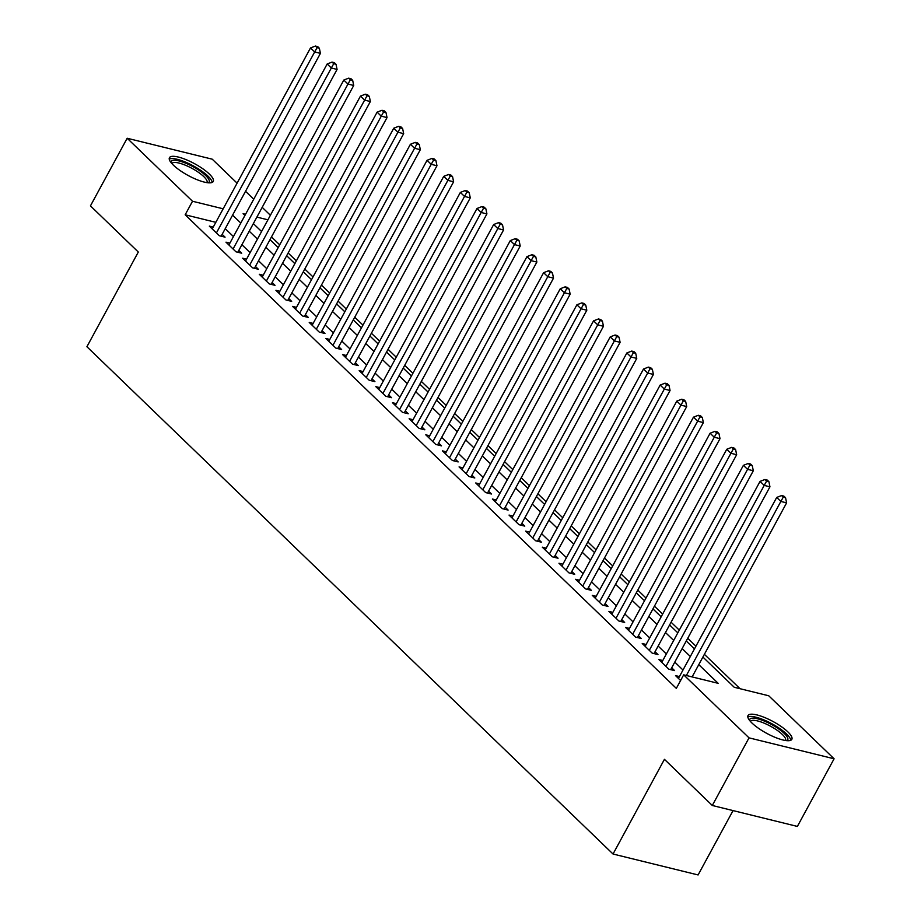 <?xml version="1.0" encoding="UTF-8"?>
<svg xmlns="http://www.w3.org/2000/svg" width="921" height="921" viewBox="0 0 921 921"><rect width="100%" height="100%" fill="white"/><g stroke="black" fill="none" stroke-linecap="round" stroke-linejoin="round"><path stroke-width="1.38" d="M751.985 723.043A24.936 6.712 -151.5 0 1 748.002 715.559A24.936 6.712 -151.5 0 1 764.637 717.517A24.936 6.712 -151.5 0 1 787.846 731.861A24.936 6.712 -151.5 0 1 791.83 739.344A24.936 6.712 -151.5 0 1 775.194 737.387A24.936 6.712 -151.5 0 1 751.985 723.043M173.413 165.17A24.936 6.712 -151.5 0 1 169.441 157.687A24.936 6.712 -151.5 0 1 186.065 159.644A24.936 6.712 -151.5 0 1 209.286 174A24.936 6.712 -151.5 0 1 213.258 181.483A24.936 6.712 -151.5 0 1 196.634 179.526A24.936 6.712 -151.5 0 1 173.413 165.17M733.047 810.584L698.095 874.95L613.029 854.02L86.908 346.722L138.311 252.032L90.442 205.878L127.167 138.254L212.233 159.183L237.1 183.152M245.539 191.292L253.747 199.212M262.186 207.34L270.394 215.261M740.047 688.712L704.381 654.324M695.942 646.185L687.734 638.265M679.295 630.125L671.075 622.216M662.636 614.077L654.428 606.156M645.989 598.017L637.781 590.108M629.342 581.968L621.134 574.048M612.695 565.908L604.487 557.999M596.048 549.86L587.828 541.939M579.39 533.812L571.181 525.891M562.743 517.752L554.534 509.831M546.095 501.703L537.887 493.783M529.448 485.643L521.24 477.734M512.79 469.595L504.581 461.674M496.143 453.535L487.934 445.626M479.496 437.487L471.287 429.566M462.849 421.427L454.64 413.517M446.201 405.378L437.982 397.458M429.543 389.318L421.334 381.409M412.896 373.27L404.687 365.349M396.249 357.221L388.04 349.301M379.602 341.161L371.393 333.252M362.955 325.113L354.735 317.192M346.296 309.053L338.088 301.144M329.649 293.005L321.441 285.084M313.002 276.945L304.793 269.036M296.355 260.896L288.146 252.976M279.708 244.836L271.488 236.927M702.896 657.053L734.256 687.285L768.747 695.781L834.092 758.789L749.026 737.859L683.681 674.84L718.161 683.324L698.774 664.64M749.026 737.859L712.301 805.484L797.379 826.425L834.092 758.789M679.433 676.578L675.519 675.611L680.596 680.515M662.786 660.53L658.872 659.563L668.865 669.199L674.609 670.603L671.697 667.794M646.139 644.47L642.225 643.503L652.206 653.139L657.962 654.555L655.05 651.746M629.492 628.421L625.566 627.454L635.559 637.09L641.304 638.506L638.391 635.686M612.833 612.361L608.919 611.406L618.912 621.03L624.657 622.446L621.744 619.637M596.186 596.313L592.272 595.346L602.265 604.982L608.01 606.398L605.097 603.589M579.539 580.253L575.625 579.297L585.618 588.922L591.363 590.338L588.45 587.529M562.892 564.205L558.978 563.238L568.959 572.874L574.716 574.29L571.803 571.481M546.245 548.145L542.319 547.189L552.312 556.814L558.057 558.23L555.144 555.421M529.587 532.096L525.672 531.129L535.665 540.765L541.41 542.181L538.497 539.372M512.939 516.048L509.025 515.081L519.018 524.705L524.763 526.121L521.85 523.312M496.292 499.988L492.378 499.021L502.359 508.657L508.116 510.073L505.203 507.264M479.645 483.939L475.731 482.972L485.712 492.608L491.469 494.013L488.544 491.204M462.987 467.88L459.072 466.912L469.065 476.548L474.81 477.964L471.897 475.155M446.34 451.831L442.425 450.864L452.418 460.5L458.163 461.916L455.25 459.095M429.693 435.771L425.778 434.816L435.771 444.44L441.516 445.856L438.603 443.047M413.045 419.723L409.131 418.756L419.113 428.392L424.869 429.808L421.956 426.999M396.398 403.663L392.473 402.707L402.465 412.332L408.222 413.748L405.298 410.939M379.74 387.614L375.826 386.647L385.818 396.283L391.563 397.699L388.65 394.89M363.093 371.554L359.178 370.599L369.171 380.223L374.916 381.639L372.003 378.83M346.446 355.506L342.531 354.539L352.524 364.175L358.269 365.591L355.356 362.782M329.799 339.458L325.884 338.491L335.866 348.115L341.622 349.531L338.709 346.722M313.152 323.398L309.226 322.431L319.219 332.067L324.963 333.483L322.051 330.674M296.493 307.349L292.579 306.382L302.572 316.018L308.316 317.423L305.404 314.614M279.846 291.289L275.932 290.322L285.924 299.958L291.669 301.374L288.757 298.565M263.199 275.241L259.285 274.274L269.277 283.91L275.022 285.326L272.109 282.505M246.552 259.181L242.637 258.225L252.619 267.85L258.375 269.266L255.462 266.457M229.905 243.132L225.979 242.165L235.972 251.801L241.716 253.217L238.804 250.408M215.825 222.329L185.167 214.789L676.336 688.367L683.681 674.84M682.991 670.028L674.782 662.107M666.344 653.968L658.135 646.058M649.696 637.919L641.488 629.999M633.049 621.859L624.829 613.95M616.391 605.811L608.182 597.89M599.744 589.762L591.535 581.842M583.097 573.702L574.888 565.782M566.45 557.654L558.241 549.733M549.802 541.594L541.583 533.685M533.144 525.546L524.935 517.625M516.497 509.486L508.288 501.577M499.85 493.437L491.641 485.517M483.203 477.377L474.994 469.468M466.556 461.329L458.336 453.408M449.897 445.269L441.689 437.36M433.25 429.221L425.042 421.3M416.603 413.172L408.394 405.252M399.956 397.112L391.747 389.192M383.309 381.064L375.089 373.143M366.65 365.004L358.442 357.095M350.003 348.955L341.795 341.035M333.356 332.895L325.148 324.986M316.709 316.847L308.5 308.926M300.05 300.787L291.842 292.878M283.403 284.739L275.195 276.818M266.756 268.679L258.548 260.77M250.109 252.63L241.901 244.71M233.462 236.582L225.242 228.661M213.246 227.073L209.332 226.117L219.325 235.741L225.069 237.158L222.157 234.348M712.301 805.484L664.432 759.33L613.029 854.02M185.167 214.789L192.512 201.262L127.167 138.254M223.17 208.802L192.512 201.262M690.336 656.5L682.127 648.58M673.688 640.44L665.48 632.531M657.041 624.392L648.833 616.471M640.394 608.344L632.174 600.423M623.736 592.284L615.527 584.363M607.089 576.235L598.88 568.315M590.442 560.175L582.233 552.266M573.795 544.127L565.586 536.206M557.147 528.067L548.928 520.158M540.489 512.018L532.28 504.098M523.842 495.959L515.633 488.049M507.195 479.91L498.986 471.989M490.548 463.85L482.339 455.941M473.889 447.802L465.681 439.881M457.242 431.753L449.034 423.833M440.595 415.693L432.386 407.773M423.948 399.645L415.739 391.724M407.301 383.585L399.081 375.676M390.642 367.537L382.434 359.616M373.995 351.477L365.787 343.568M357.348 335.428L349.14 327.508M340.701 319.368L332.493 311.459M324.054 303.32L315.834 295.399M307.395 287.26L299.187 279.351M290.748 271.211L282.54 263.291M274.101 255.163L265.893 247.242M257.454 239.103L249.246 231.183M240.807 223.055L232.587 215.134M245.55 214.305L243.098 213.707L244.917 215.468M253.356 223.596L261.576 231.516M270.014 239.656L278.223 247.576M286.661 255.704L294.87 263.625M303.308 271.764L311.517 279.673M319.955 287.812L328.164 295.733M336.602 303.872L344.822 311.782M353.261 319.921L361.469 327.841M369.908 335.981L378.117 343.89M386.555 352.029L394.764 359.95M403.202 368.089L411.411 375.998M419.849 384.138L428.069 392.058M436.508 400.186L444.716 408.107M453.155 416.246L461.363 424.167M469.802 432.294L478.011 440.215M486.449 448.354L494.658 456.263M503.108 464.403L511.316 472.323M519.755 480.463L527.963 488.372M536.402 496.511L544.61 504.432M553.049 512.571L561.257 520.48M569.696 528.619L577.916 536.54M586.355 544.679L594.563 552.588M603.002 560.728L611.21 568.648M619.649 576.776L627.857 584.697M636.296 592.836L644.504 600.757M652.943 608.885L661.163 616.805M669.602 624.945L677.81 632.854M686.249 640.993L694.457 648.914M267.919 219.82L256.89 217.103M221.155 236.19L320.427 53.372L314.671 51.956L216.412 232.932M317.066 47.65L319.357 48.226L317.699 46.614L315.396 46.05L317.066 47.65L314.671 51.956L310.515 47.938L212.244 228.926M320.427 53.372L319.357 48.226M315.396 46.05L310.515 47.938M171.03 162.568A21.574 5.802 -151.5 0 1 183.912 162.487A21.574 5.802 -151.5 0 1 205.694 175.566A21.574 5.802 -151.5 0 1 208.307 182.807M206.983 182.646A19.974 5.376 28.5 0 0 206.995 182.634A19.974 5.376 28.5 0 0 203.806 176.636A19.974 5.376 28.5 0 0 185.202 165.135A19.974 5.376 28.5 0 0 171.882 163.57A19.974 5.376 28.5 0 0 171.882 163.581M212.164 182.427A24.775 6.666 28.5 0 0 207.996 176.13A24.775 6.666 28.5 0 0 186.733 162.649A24.775 6.666 28.5 0 0 169.245 159.114M749.59 720.429A21.574 5.802 -151.5 0 1 751.248 718.322A21.574 5.802 -151.5 0 1 775.758 726.991A21.574 5.802 -151.5 0 1 786.879 740.668M785.555 740.507A19.974 5.376 28.5 0 0 785.567 740.496A19.974 5.376 28.5 0 0 772.961 727.602A19.974 5.376 28.5 0 0 751.812 720.51A19.974 5.376 28.5 0 0 750.454 721.431A19.974 5.376 28.5 0 0 750.442 721.442M790.736 740.288A24.775 6.666 28.5 0 0 773.087 724.401A24.775 6.666 28.5 0 0 748.658 716.653A24.775 6.666 28.5 0 0 747.806 716.987M237.802 252.25L337.074 69.42L331.33 68.004L233.059 248.992M333.713 63.71L336.015 64.274L334.346 62.674L332.044 62.098L333.713 63.71L331.33 68.004L327.162 63.986L228.892 244.974M337.074 69.42L336.015 64.274M332.044 62.098L327.162 63.986M254.449 268.299L353.722 85.469L347.977 84.064L249.706 265.041M350.36 79.759L352.662 80.323L350.993 78.722L348.691 78.158L350.36 79.759L347.977 84.064L343.809 80.046L245.55 261.034M353.722 85.469L352.662 80.323M348.691 78.158L343.809 80.046M271.108 284.359L370.369 101.529L364.624 100.113L266.353 281.101M367.007 95.819L369.309 96.383L367.64 94.782L365.349 94.207L367.007 95.819L364.624 100.113L360.468 96.095L262.197 277.083M370.369 101.529L369.309 96.383M365.349 94.207L360.468 96.095M287.755 300.407L387.027 117.577L381.271 116.161L283.012 297.149M383.654 111.867L385.957 112.431L384.299 110.831L381.996 110.267L383.654 111.867L381.271 116.161L377.115 112.155L278.844 293.131M387.027 117.577L385.957 112.431M381.996 110.267L377.115 112.155M304.402 316.467L403.674 133.637L397.918 132.221L299.659 313.209M400.313 127.927L402.604 128.491L400.946 126.879L398.643 126.315L400.313 127.927L397.918 132.221L393.762 128.203L295.491 309.191M403.674 133.637L402.604 128.491M398.643 126.315L393.762 128.203M321.049 332.516L420.321 149.686L414.577 148.269L316.306 329.258M416.96 143.975L419.262 144.539L417.593 142.939L415.29 142.375L416.96 143.975L414.577 148.269L410.409 144.263L312.15 325.24M420.321 149.686L419.262 144.539M415.29 142.375L410.409 144.263M337.708 348.575L436.968 165.745L431.224 164.329L332.953 345.306M433.607 160.035L435.909 160.599L434.24 158.988L431.937 158.424L433.607 160.035L431.224 164.329L427.056 160.312L328.797 341.3M436.968 165.745L435.909 160.599M431.937 158.424L427.056 160.312M354.355 364.624L453.616 181.794L447.871 180.378L349.612 361.366M450.254 176.084L452.556 176.648L450.887 175.048L448.596 174.483L450.254 176.084L447.871 180.378L443.715 176.371L345.444 357.348M453.616 181.794L452.556 176.648M448.596 174.483L443.715 176.371M371.002 380.684L470.274 197.854L464.518 196.438L366.259 377.414M466.901 192.144L469.203 192.708L467.546 191.096L465.243 190.532L466.901 192.144L464.518 196.438L460.362 192.42L362.091 373.408M470.274 197.854L469.203 192.708M465.243 190.532L460.362 192.42M387.649 396.732L486.921 213.902L481.176 212.486L382.906 393.474M483.56 208.192L485.851 208.756L484.193 207.156L481.89 206.592L483.56 208.192L481.176 212.486L477.009 208.48L378.738 389.456M486.921 213.902L485.851 208.756M481.89 206.592L477.009 208.48M404.296 412.781L503.568 229.962L497.824 228.546L399.553 409.523M500.207 224.24L502.509 224.816L500.84 223.204L498.537 222.64L500.207 224.24L497.824 228.546L493.656 224.528L395.397 405.516M503.568 229.962L502.509 224.816M498.537 222.64L493.656 224.528M420.955 428.841L520.215 246.011L514.471 244.595L416.2 425.583M516.854 240.3L519.156 240.865L517.487 239.264L515.196 238.689L516.854 240.3L514.471 244.595L510.303 240.577L412.044 421.565M520.215 246.011L519.156 240.865M515.196 238.689L510.303 240.577M437.602 444.889L536.862 262.059L531.118 260.655L432.858 441.631M533.501 256.349L535.803 256.913L534.134 255.313L531.843 254.749L533.501 256.349L531.118 260.655L526.962 256.637L428.691 437.625M536.862 262.059L535.803 256.913M531.843 254.749L526.962 256.637M454.249 460.949L553.521 278.119L547.765 276.703L449.506 457.691M550.159 272.409L552.45 272.973L550.793 271.373L548.49 270.797L550.159 272.409L547.765 276.703L543.609 272.685L445.338 453.673M553.521 278.119L552.45 272.973M548.49 270.797L543.609 272.685M470.896 476.997L570.168 294.167L564.423 292.751L466.153 473.739M566.806 288.457L569.097 289.021L567.44 287.421L565.137 286.857L566.806 288.457L564.423 292.751L560.256 288.745L461.985 469.722M570.168 294.167L569.097 289.021M565.137 286.857L560.256 288.745M487.543 493.057L586.815 310.227L581.07 308.811L482.8 489.799M583.454 304.517L585.756 305.081L584.087 303.47L581.784 302.905L583.454 304.517L581.07 308.811L576.903 304.793L478.644 485.781M586.815 310.227L585.756 305.081M581.784 302.905L576.903 304.793M504.201 509.106L603.462 326.276L597.717 324.86L499.447 505.848M600.101 320.566L602.403 321.13L600.734 319.529L598.443 318.965L600.101 320.566L597.717 324.86L593.55 320.853L495.291 501.83M603.462 326.276L602.403 321.13M598.443 318.965L593.55 320.853M520.849 525.166L620.109 342.336L614.365 340.92L516.105 521.896M616.748 336.625L619.05 337.19L617.381 335.578L615.09 335.014L616.748 336.625L614.365 340.92L610.209 336.902L511.938 517.89M620.109 342.336L619.05 337.19M615.09 335.014L610.209 336.902M537.496 541.214L636.768 358.384L631.012 356.968L532.752 537.956M633.406 352.674L635.697 353.238L634.039 351.638L631.737 351.074L633.406 352.674L631.012 356.968L626.856 352.962L528.585 533.938M636.768 358.384L635.697 353.238M631.737 351.074L626.856 352.962M554.143 557.274L653.415 374.444L647.67 373.028L549.4 554.005M650.053 368.734L652.356 369.298L650.687 367.686L648.384 367.122L650.053 368.734L647.67 373.028L643.503 369.01L545.232 549.998M653.415 374.444L652.356 369.298M648.384 367.122L643.503 369.01M570.79 573.323L670.062 390.492L664.317 389.076L566.047 570.064M666.7 384.782L669.003 385.346L667.334 383.746L665.031 383.182L666.7 384.782L664.317 389.076L660.15 385.07L561.891 566.047M670.062 390.492L669.003 385.346M665.031 383.182L660.15 385.07M587.448 589.371L686.709 406.552L680.964 405.136L582.694 586.113M683.347 400.831L685.65 401.406L683.981 399.795L681.69 399.23L683.347 400.831L680.964 405.136L676.797 401.119L578.538 582.107M686.709 406.552L685.65 401.406M681.69 399.23L676.797 401.119M604.095 605.431L703.368 422.601L697.611 421.185L599.352 602.173M699.995 416.891L702.297 417.455L700.639 415.855L698.337 415.279L699.995 416.891L697.611 421.185L693.455 417.167L595.185 598.155M703.368 422.601L702.297 417.455M698.337 415.279L693.455 417.167M620.742 621.479L720.015 438.649L714.259 437.245L615.999 618.221M716.653 432.939L718.944 433.503L717.286 431.903L714.984 431.339L716.653 432.939L714.259 437.245L710.103 433.227L611.832 614.215M720.015 438.649L718.944 433.503M714.984 431.339L710.103 433.227M637.39 637.539L736.662 454.709L730.917 453.293L632.646 634.281M733.3 448.999L735.603 449.563L733.933 447.951L731.631 447.387L733.3 448.999L730.917 453.293L726.75 449.275L628.49 630.263M736.662 454.709L735.603 449.563M731.631 447.387L726.75 449.275M654.048 653.588L753.309 470.758L747.564 469.342L649.293 650.33M749.947 465.047L752.25 465.612L750.58 464.011L748.278 463.447L749.947 465.047L747.564 469.342L743.397 465.335L645.137 646.312M753.309 470.758L752.25 465.612M748.278 463.447L743.397 465.335M670.695 669.648L769.956 486.818L764.211 485.402L665.941 666.39M766.594 481.107L768.897 481.671L767.228 480.06L764.937 479.496L766.594 481.107L764.211 485.402L760.055 481.384L661.785 662.372M769.956 486.818L768.897 481.671M764.937 479.496L760.055 481.384M692.108 676.923L786.615 502.866L780.858 501.45L686.364 675.507M783.241 497.156L785.544 497.72L783.886 496.12L781.584 495.556L783.241 497.156L780.858 501.45L776.702 497.444L678.432 678.42M786.615 502.866L785.544 497.72M781.584 495.556L776.702 497.444"/></g></svg>
